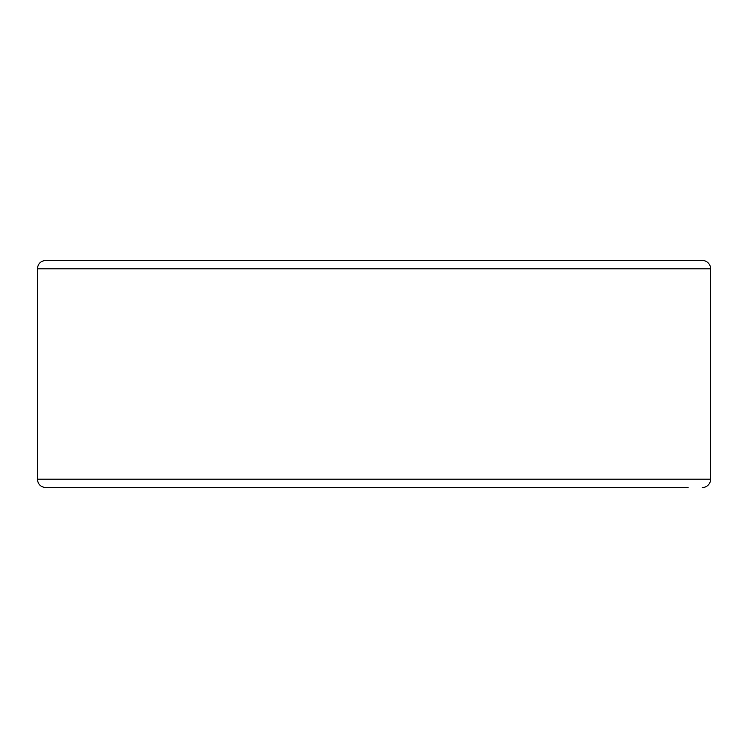 <?xml version="1.0" encoding="UTF-8"?>
<svg xmlns="http://www.w3.org/2000/svg" width="748" height="748" viewBox="0 0 748 748"><rect width="100%" height="100%" fill="white"/><g stroke="black" fill="none" stroke-linecap="round" stroke-linejoin="round"><path stroke-width="1.12" d="M702.213 487.574A8.387 8.387 0 0 0 710.6 479.188L710.6 268.812A8.387 8.387 0 0 0 702.213 260.426L45.787 260.426C40.691 260.921 37.896 263.717 37.4 268.812L37.4 479.188C37.896 484.283 40.691 487.079 45.787 487.574L688.095 487.574M37.4 479.188L710.6 479.188L710.6 268.812A8.387 8.387 0 0 0 702.213 260.426L688.095 260.426M702.213 260.426A8.387 8.387 0 0 1 710.6 268.812L37.4 268.812"/></g></svg>

